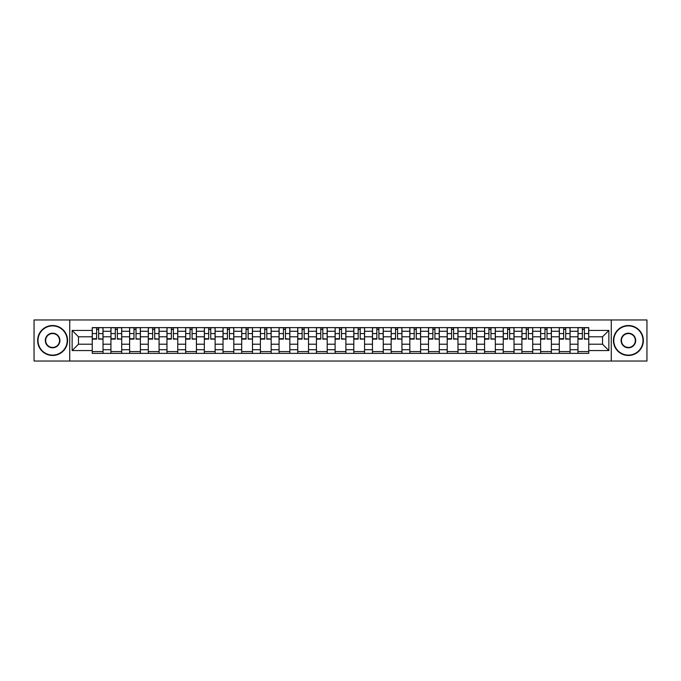 <?xml version="1.0" encoding="UTF-8"?>
<svg xmlns="http://www.w3.org/2000/svg" width="681" height="681" viewBox="0 0 681 681"><rect width="100%" height="100%" fill="white"/><g stroke="black" fill="none" stroke-linecap="round" stroke-linejoin="round"><path stroke-width="1.02" d="M611.266 361.041L646.95 361.041L646.95 319.959L34.05 319.959L34.05 361.041L611.266 361.041L611.266 319.959M110.935 353.371L110.935 331.281L103.027 331.281L103.027 353.371M103.027 331.281L103.027 327.629M110.935 331.281L110.935 327.629M121.712 327.629L121.712 353.371M129.611 353.371L129.611 327.629M140.388 327.629L140.388 353.371M148.296 353.371L148.296 327.629M159.073 327.629L159.073 353.371M166.973 353.371L166.973 327.629M177.758 327.629L177.758 353.371M185.658 353.371L185.658 327.629M196.434 327.629L196.434 353.371M204.343 353.371L204.343 327.629M215.119 327.629L215.119 353.371M223.019 353.371L223.019 327.629M233.796 327.629L233.796 353.371M241.704 353.371L241.704 327.629M252.481 327.629L252.481 353.371M260.389 353.371L260.389 327.629M271.166 327.629L271.166 353.371M279.065 353.371L279.065 327.629M289.842 327.629L289.842 353.371M297.75 353.371L297.75 327.629M308.527 327.629L308.527 353.371M316.427 353.371L316.427 327.629M327.203 327.629L327.203 353.371M335.112 353.371L335.112 327.629M345.888 327.629L345.888 353.371M353.797 353.371L353.797 327.629M364.573 327.629L364.573 353.371M372.473 353.371L372.473 327.629M383.25 327.629L383.25 353.371M391.158 353.371L391.158 327.629M401.935 327.629L401.935 353.371M409.834 353.371L409.834 327.629M420.611 327.629L420.611 353.371M428.519 353.371L428.519 327.629M439.296 327.629L439.296 353.371M447.204 353.371L447.204 327.629M457.981 327.629L457.981 353.371M465.881 353.371L465.881 327.629M476.657 327.629L476.657 353.371M484.566 353.371L484.566 327.629M495.342 327.629L495.342 353.371M503.242 353.371L503.242 327.629M514.027 327.629L514.027 353.371M521.927 353.371L521.927 327.629M532.704 327.629L532.704 353.371M540.612 353.371L540.612 327.629M551.389 327.629L551.389 353.371M559.288 353.371L559.288 327.629M570.065 327.629L570.065 353.371M577.973 353.371L577.973 327.629M577.973 344.211L570.065 344.211M559.288 344.211L551.389 344.211M540.612 344.211L532.704 344.211M521.927 344.211L514.027 344.211M503.242 344.211L495.342 344.211M484.566 344.211L476.657 344.211M465.881 344.211L457.981 344.211M447.204 344.211L439.296 344.211M428.519 344.211L420.611 344.211M409.834 344.211L401.935 344.211M391.158 344.211L383.25 344.211M372.473 344.211L364.573 344.211M353.797 344.211L345.888 344.211M335.112 344.211L327.203 344.211M316.427 344.211L308.527 344.211M297.75 344.211L289.842 344.211M279.065 344.211L271.166 344.211M260.389 344.211L252.481 344.211M241.704 344.211L233.796 344.211M223.019 344.211L215.119 344.211M204.343 344.211L196.434 344.211M185.658 344.211L177.758 344.211M166.973 344.211L159.073 344.211M148.296 344.211L140.388 344.211M129.611 344.211L121.712 344.211M110.935 344.211L103.027 344.211M577.973 336.789L570.065 336.789M559.288 336.789L551.389 336.789M540.612 336.789L532.704 336.789M521.927 336.789L514.027 336.789M503.242 336.789L495.342 336.789M484.566 336.789L476.657 336.789M465.881 336.789L457.981 336.789M447.204 336.789L439.296 336.789M428.519 336.789L420.611 336.789M409.834 336.789L401.935 336.789M391.158 336.789L383.25 336.789M372.473 336.789L364.573 336.789M353.797 336.789L345.888 336.789M335.112 336.789L327.203 336.789M316.427 336.789L308.527 336.789M297.75 336.789L289.842 336.789M279.065 336.789L271.166 336.789M260.389 336.789L252.481 336.789M241.704 336.789L233.796 336.789M223.019 336.789L215.119 336.789M204.343 336.789L196.434 336.789M185.658 336.789L177.758 336.789M166.973 336.789L159.073 336.789M148.296 336.789L140.388 336.789M129.611 336.789L121.712 336.789M110.935 336.789L103.027 336.789M78.477 344.211L92.25 344.211L92.25 336.789L78.477 336.789L78.477 344.211L72.135 350.562L72.135 330.438L92.25 330.438L92.25 336.789M588.75 336.789L588.75 344.211L602.523 344.211L602.523 336.789L588.75 336.789L588.75 327.629L92.25 327.629L92.25 330.438M588.75 330.438L608.865 330.438L608.865 350.562L588.75 350.562L588.75 344.211M92.25 344.211L92.25 353.371L588.75 353.371L588.75 350.562M92.25 350.562L72.135 350.562M69.734 361.041L69.734 319.959M103.027 351.575L92.25 351.575M96.625 329.425L98.66 329.425M121.712 351.575L110.935 351.575M115.302 329.425L117.336 329.425M140.388 351.575L129.611 351.575M133.987 329.425L136.021 329.425M159.073 351.575L148.296 351.575M152.663 329.425L154.706 329.425M177.758 351.575L166.973 351.575M171.348 329.425L173.383 329.425M196.434 351.575L185.658 351.575M190.033 329.425L192.068 329.425M215.119 351.575L204.343 351.575M208.709 329.425L210.744 329.425M233.796 351.575L223.019 351.575M227.394 329.425L229.429 329.425M252.481 351.575L241.704 351.575M246.071 329.425L248.114 329.425M271.166 351.575L260.389 351.575M264.756 329.425L266.79 329.425M289.842 351.575L279.065 351.575M283.441 329.425L285.475 329.425M308.527 351.575L297.75 351.575M302.117 329.425L304.152 329.425M327.203 351.575L316.427 351.575M320.802 329.425L322.837 329.425M345.888 351.575L335.112 351.575M339.478 329.425L341.521 329.425M364.573 351.575L353.797 351.575M358.163 329.425L360.198 329.425M383.25 351.575L372.473 351.575M376.848 329.425L378.883 329.425M401.935 351.575L391.158 351.575M395.525 329.425L397.559 329.425M420.611 351.575L409.834 351.575M414.21 329.425L416.244 329.425M439.296 351.575L428.519 351.575M432.886 329.425L434.929 329.425M457.981 351.575L447.204 351.575M451.571 329.425L453.606 329.425M476.657 351.575L465.881 351.575M470.256 329.425L472.291 329.425M495.342 351.575L484.566 351.575M488.932 329.425L490.967 329.425M514.027 351.575L503.242 351.575M507.617 329.425L509.652 329.425M532.704 351.575L521.927 351.575M526.294 329.425L528.337 329.425M551.389 351.575L540.612 351.575M544.979 329.425L547.013 329.425M570.065 351.575L559.288 351.575M563.664 329.425L565.698 329.425M588.75 351.575L577.973 351.575M582.34 329.425L584.375 329.425M72.135 330.438L78.477 336.789M602.523 344.211L608.865 350.562M602.523 336.789L608.865 330.438M98.66 338.712L102.967 339.121L98.66 339.121L98.66 327.748L102.967 327.748L100.575 327.748M102.967 338.712L102.967 327.748M96.625 329.306L98.66 329.306M94.702 327.748L92.31 327.748L92.31 339.121L96.625 339.121L96.625 327.748L94.889 327.748M92.31 327.748L100.396 327.748M117.336 338.712L121.652 339.121L117.336 339.121L117.336 327.748L121.652 327.748L119.252 327.748M121.652 338.712L121.652 327.748M115.302 329.306L117.336 329.306M113.386 327.748L110.994 327.748L110.994 339.121L115.302 339.121L115.302 327.748L113.565 327.748M110.994 327.748L119.073 327.748M136.021 338.712L140.329 339.121L136.021 339.121L136.021 327.748L140.329 327.748L137.937 327.748M140.329 338.712L140.329 327.748M133.987 329.306L136.021 329.306M132.071 327.748L129.671 327.748L129.671 339.121L133.987 339.121L133.987 327.748L132.25 327.748M129.671 327.748L137.758 327.748M52.616 355.107A14.607 14.607 0 0 0 67.223 340.5A14.607 14.607 0 0 0 52.616 325.893A14.607 14.607 0 0 0 38 340.5A14.607 14.607 0 0 0 52.616 355.107M52.616 325.535A14.965 14.965 0 0 1 67.581 340.5A14.965 14.965 0 0 1 52.616 355.465A14.965 14.965 0 0 1 37.642 340.5A14.965 14.965 0 0 1 52.616 325.535M52.616 347.804A7.304 7.304 0 0 1 45.304 340.5A7.304 7.304 0 0 1 52.616 333.196A7.304 7.304 0 0 1 59.919 340.5A7.304 7.304 0 0 1 52.616 347.804M52.616 333.554A6.946 6.946 0 0 0 45.67 340.5A6.946 6.946 0 0 0 52.616 347.446A6.946 6.946 0 0 0 59.553 340.5A6.946 6.946 0 0 0 52.616 333.554M628.384 355.107A14.607 14.607 0 0 0 643 340.5A14.607 14.607 0 0 0 628.384 325.893A14.607 14.607 0 0 0 613.777 340.5A14.607 14.607 0 0 0 628.384 355.107M628.384 325.535A14.965 14.965 0 0 1 643.358 340.5A14.965 14.965 0 0 1 628.384 355.465A14.965 14.965 0 0 1 613.419 340.5A14.965 14.965 0 0 1 628.384 325.535M628.384 347.804A7.304 7.304 0 0 1 621.081 340.5A7.304 7.304 0 0 1 628.384 333.196A7.304 7.304 0 0 1 635.696 340.5A7.304 7.304 0 0 1 628.384 347.804M628.384 333.554A6.946 6.946 0 0 0 621.447 340.5A6.946 6.946 0 0 0 628.384 347.446A6.946 6.946 0 0 0 635.33 340.5A6.946 6.946 0 0 0 628.384 333.554M154.706 338.712L159.013 339.121L154.706 339.121L154.706 327.748L159.013 327.748L156.621 327.748M159.013 338.712L159.013 327.748M152.663 329.306L154.706 329.306M150.748 327.748L148.356 327.748L148.356 339.121L152.663 339.121L152.663 327.748L150.927 327.748M148.356 327.748L156.434 327.748M173.383 338.712L177.698 339.121L173.383 339.121L173.383 327.748L177.698 327.748L175.298 327.748M177.698 338.712L177.698 327.748M171.348 329.306L173.383 329.306M169.433 327.748L167.041 327.748L167.041 339.121L171.348 339.121L171.348 327.748L169.612 327.748M167.041 327.748L175.119 327.748M192.068 338.712L196.375 339.121L192.068 339.121L192.068 327.748L196.375 327.748L193.983 327.748M196.375 338.712L196.375 327.748M190.033 329.306L192.068 329.306M188.109 327.748L185.717 327.748L185.717 339.121L190.033 339.121L190.033 327.748L188.296 327.748M185.717 327.748L193.804 327.748M210.744 338.712L215.06 339.121L210.744 339.121L210.744 327.748L215.06 327.748L212.659 327.748M215.06 338.712L215.06 327.748M208.709 329.306L210.744 329.306M206.794 327.748L204.402 327.748L204.402 339.121L208.709 339.121L208.709 327.748L206.973 327.748M204.402 327.748L212.481 327.748M229.429 338.712L233.736 339.121L229.429 339.121L229.429 327.748L233.736 327.748L231.344 327.748M233.736 338.712L233.736 327.748M227.394 329.306L229.429 329.306M225.479 327.748L223.079 327.748L223.079 339.121L227.394 339.121L227.394 327.748L225.658 327.748M223.079 327.748L231.165 327.748M248.114 338.712L252.421 339.121L248.114 339.121L248.114 327.748L252.421 327.748L250.029 327.748M252.421 338.712L252.421 327.748M246.071 329.306L248.114 329.306M244.156 327.748L241.764 327.748L241.764 339.121L246.071 339.121L246.071 327.748L244.334 327.748M241.764 327.748L249.85 327.748M266.79 338.712L271.106 339.121L266.79 339.121L266.79 327.748L271.106 327.748L268.706 327.748M271.106 338.712L271.106 327.748M264.756 329.306L266.79 329.306M262.84 327.748L260.448 327.748L260.448 339.121L264.756 339.121L264.756 327.748L263.019 327.748M260.448 327.748L268.527 327.748M285.475 338.712L289.783 339.121L285.475 339.121L285.475 327.748L289.783 327.748L287.391 327.748M289.783 338.712L289.783 327.748M283.441 329.306L285.475 329.306M281.525 327.748L279.125 327.748L279.125 339.121L283.441 339.121L283.441 327.748L281.704 327.748M279.125 327.748L287.212 327.748M304.152 338.712L308.467 339.121L304.152 339.121L304.152 327.748L308.467 327.748L306.067 327.748M308.467 338.712L308.467 327.748M302.117 329.306L304.152 329.306M300.202 327.748L297.81 327.748L297.81 339.121L302.117 339.121L302.117 327.748L300.381 327.748M297.81 327.748L305.888 327.748M322.837 338.712L327.144 339.121L322.837 339.121L322.837 327.748L327.144 327.748L324.752 327.748M327.144 338.712L327.144 327.748M320.802 329.306L322.837 329.306M318.887 327.748L316.486 327.748L316.486 339.121L320.802 339.121L320.802 327.748L319.066 327.748M316.486 327.748L324.573 327.748M341.521 338.712L345.829 339.121L341.521 339.121L341.521 327.748L345.829 327.748L343.437 327.748M345.829 338.712L345.829 327.748M339.478 329.306L341.521 329.306M337.563 327.748L335.171 327.748L335.171 339.121L339.478 339.121L339.478 327.748L337.742 327.748M335.171 327.748L343.258 327.748M360.198 338.712L364.514 339.121L360.198 339.121L360.198 327.748L364.514 327.748L362.113 327.748M364.514 338.712L364.514 327.748M358.163 329.306L360.198 329.306M356.248 327.748L353.856 327.748L353.856 339.121L358.163 339.121L358.163 327.748L356.427 327.748M353.856 327.748L361.934 327.748M378.883 338.712L383.19 339.121L378.883 339.121L378.883 327.748L383.19 327.748L380.798 327.748M383.19 338.712L383.19 327.748M376.848 329.306L378.883 329.306M374.933 327.748L372.533 327.748L372.533 339.121L376.848 339.121L376.848 327.748L375.112 327.748M372.533 327.748L380.619 327.748M397.559 338.712L401.875 339.121L397.559 339.121L397.559 327.748L401.875 327.748L399.475 327.748M401.875 338.712L401.875 327.748M395.525 329.306L397.559 329.306M393.609 327.748L391.217 327.748L391.217 339.121L395.525 339.121L395.525 327.748L393.788 327.748M391.217 327.748L399.296 327.748M416.244 338.712L420.552 339.121L416.244 339.121L416.244 327.748L420.552 327.748L418.16 327.748M420.552 338.712L420.552 327.748M414.21 329.306L416.244 329.306M412.294 327.748L409.894 327.748L409.894 339.121L414.21 339.121L414.21 327.748L412.473 327.748M409.894 327.748L417.981 327.748M434.929 338.712L439.236 339.121L434.929 339.121L434.929 327.748L439.236 327.748L436.844 327.748M439.236 338.712L439.236 327.748M432.886 329.306L434.929 329.306M430.971 327.748L428.579 327.748L428.579 339.121L432.886 339.121L432.886 327.748L431.15 327.748M428.579 327.748L436.666 327.748M453.606 338.712L457.921 339.121L453.606 339.121L453.606 327.748L457.921 327.748L455.521 327.748M457.921 338.712L457.921 327.748M451.571 329.306L453.606 329.306M449.656 327.748L447.264 327.748L447.264 339.121L451.571 339.121L451.571 327.748L449.835 327.748M447.264 327.748L455.342 327.748M472.291 338.712L476.598 339.121L472.291 339.121L472.291 327.748L476.598 327.748L474.206 327.748M476.598 338.712L476.598 327.748M470.256 329.306L472.291 329.306M468.341 327.748L465.94 327.748L465.94 339.121L470.256 339.121L470.256 327.748L468.519 327.748M465.94 327.748L474.027 327.748M490.967 338.712L495.283 339.121L490.967 339.121L490.967 327.748L495.283 327.748L492.891 327.748M495.283 338.712L495.283 327.748M488.932 329.306L490.967 329.306M487.017 327.748L484.625 327.748L484.625 339.121L488.932 339.121L488.932 327.748L487.196 327.748M484.625 327.748L492.703 327.748M509.652 338.712L513.959 339.121L509.652 339.121L509.652 327.748L513.959 327.748L511.567 327.748M513.959 338.712L513.959 327.748M507.617 329.306L509.652 329.306M505.702 327.748L503.302 327.748L503.302 339.121L507.617 339.121L507.617 327.748L505.881 327.748M503.302 327.748L511.388 327.748M528.337 338.712L532.644 339.121L528.337 339.121L528.337 327.748L532.644 327.748L530.252 327.748M532.644 338.712L532.644 327.748M526.294 329.306L528.337 329.306M524.379 327.748L521.986 327.748L521.986 339.121L526.294 339.121L526.294 327.748L524.566 327.748M521.986 327.748L530.073 327.748M547.013 338.712L551.329 339.121L547.013 339.121L547.013 327.748L551.329 327.748L548.929 327.748M551.329 338.712L551.329 327.748M544.979 329.306L547.013 329.306M543.063 327.748L540.671 327.748L540.671 339.121L544.979 339.121L544.979 327.748L543.242 327.748M540.671 327.748L548.75 327.748M565.698 338.712L570.006 339.121L565.698 339.121L565.698 327.748L570.006 327.748L567.613 327.748M570.006 338.712L570.006 327.748M563.664 329.306L565.698 329.306M561.748 327.748L559.348 327.748L559.348 339.121L563.664 339.121L563.664 327.748L561.927 327.748M559.348 327.748L567.435 327.748M584.375 338.712L588.69 339.121L584.375 339.121L584.375 327.748L588.69 327.748L586.298 327.748M588.69 338.712L588.69 327.748M582.34 329.306L584.375 329.306M580.425 327.748L578.033 327.748L578.033 339.121L582.34 339.121L582.34 327.748L580.604 327.748M578.033 327.748L586.111 327.748M559.288 331.281L551.389 331.281M540.612 331.281L532.704 331.281M521.927 331.281L514.027 331.281M503.242 331.281L495.342 331.281M484.566 331.281L476.657 331.281M465.881 331.281L457.981 331.281M447.204 331.281L439.296 331.281M428.519 331.281L420.611 331.281M409.834 331.281L401.935 331.281M391.158 331.281L383.25 331.281M372.473 331.281L364.573 331.281M353.797 331.281L345.888 331.281M335.112 331.281L327.203 331.281M316.427 331.281L308.527 331.281M297.75 331.281L289.842 331.281M279.065 331.281L271.166 331.281M260.389 331.281L252.481 331.281M241.704 331.281L233.796 331.281M223.019 331.281L215.119 331.281M204.343 331.281L196.434 331.281M185.658 331.281L177.758 331.281M166.973 331.281L159.073 331.281M148.296 331.281L140.388 331.281M129.611 331.281L121.712 331.281M577.973 331.281L570.065 331.281M559.288 349.719L551.389 349.719M540.612 349.719L532.704 349.719M521.927 349.719L514.027 349.719M503.242 349.719L495.342 349.719M484.566 349.719L476.657 349.719M465.881 349.719L457.981 349.719M447.204 349.719L439.296 349.719M428.519 349.719L420.611 349.719M409.834 349.719L401.935 349.719M391.158 349.719L383.25 349.719M372.473 349.719L364.573 349.719M353.797 349.719L345.888 349.719M335.112 349.719L327.203 349.719M316.427 349.719L308.527 349.719M297.75 349.719L289.842 349.719M279.065 349.719L271.166 349.719M260.389 349.719L252.481 349.719M241.704 349.719L233.796 349.719M223.019 349.719L215.119 349.719M204.343 349.719L196.434 349.719M185.658 349.719L177.758 349.719M166.973 349.719L159.073 349.719M148.296 349.719L140.388 349.719M129.611 349.719L121.712 349.719M110.935 349.719L103.027 349.719M577.973 349.719L570.065 349.719M98.66 333.562L102.967 333.562M92.31 338.712L96.625 338.712M92.31 333.562L96.625 333.562M117.336 333.562L121.652 333.562M110.994 338.712L115.302 338.712M110.994 333.562L115.302 333.562M136.021 333.562L140.329 333.562M129.671 338.712L133.987 338.712M129.671 333.562L133.987 333.562M154.706 333.562L159.013 333.562M148.356 338.712L152.663 338.712M148.356 333.562L152.663 333.562M173.383 333.562L177.698 333.562M167.041 338.712L171.348 338.712M167.041 333.562L171.348 333.562M192.068 333.562L196.375 333.562M185.717 338.712L190.033 338.712M185.717 333.562L190.033 333.562M210.744 333.562L215.06 333.562M204.402 338.712L208.709 338.712M204.402 333.562L208.709 333.562M229.429 333.562L233.736 333.562M223.079 338.712L227.394 338.712M223.079 333.562L227.394 333.562M248.114 333.562L252.421 333.562M241.764 338.712L246.071 338.712M241.764 333.562L246.071 333.562M266.79 333.562L271.106 333.562M260.448 338.712L264.756 338.712M260.448 333.562L264.756 333.562M285.475 333.562L289.783 333.562M279.125 338.712L283.441 338.712M279.125 333.562L283.441 333.562M304.152 333.562L308.467 333.562M297.81 338.712L302.117 338.712M297.81 333.562L302.117 333.562M322.837 333.562L327.144 333.562M316.486 338.712L320.802 338.712M316.486 333.562L320.802 333.562M341.521 333.562L345.829 333.562M335.171 338.712L339.478 338.712M335.171 333.562L339.478 333.562M360.198 333.562L364.514 333.562M353.856 338.712L358.163 338.712M353.856 333.562L358.163 333.562M378.883 333.562L383.19 333.562M372.533 338.712L376.848 338.712M372.533 333.562L376.848 333.562M397.559 333.562L401.875 333.562M391.217 338.712L395.525 338.712M391.217 333.562L395.525 333.562M416.244 333.562L420.552 333.562M409.894 338.712L414.21 338.712M409.894 333.562L414.21 333.562M434.929 333.562L439.236 333.562M428.579 338.712L432.886 338.712M428.579 333.562L432.886 333.562M453.606 333.562L457.921 333.562M447.264 338.712L451.571 338.712M447.264 333.562L451.571 333.562M472.291 333.562L476.598 333.562M465.94 338.712L470.256 338.712M465.94 333.562L470.256 333.562M490.967 333.562L495.283 333.562M484.625 338.712L488.932 338.712M484.625 333.562L488.932 333.562M509.652 333.562L513.959 333.562M503.302 338.712L507.617 338.712M503.302 333.562L507.617 333.562M528.337 333.562L532.644 333.562M521.986 338.712L526.294 338.712M521.986 333.562L526.294 333.562M547.013 333.562L551.329 333.562M540.671 338.712L544.979 338.712M540.671 333.562L544.979 333.562M565.698 333.562L570.006 333.562M559.348 338.712L563.664 338.712M559.348 333.562L563.664 333.562M584.375 333.562L588.69 333.562M578.033 338.712L582.34 338.712M578.033 333.562L582.34 333.562"/></g></svg>
